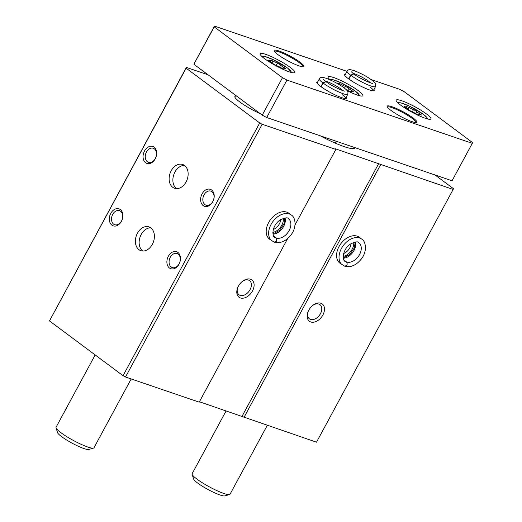 <?xml version="1.0" encoding="UTF-8"?>
<svg xmlns="http://www.w3.org/2000/svg" width="522" height="522" viewBox="0 0 522 522"><rect width="100%" height="100%" fill="white"/><g stroke="black" fill="none" stroke-linecap="round" stroke-linejoin="round"><path stroke-width="0.78" d="M186.139 68.18L49.486 320.919L186.354 67.397L186.139 68.18L259.702 122.957L262.168 124.269L335.861 149.422L335.431 148.803L453.148 189.453L453.377 188.625L435.048 174.974M208.056 74.803L186.354 67.397M138.982 249.705A12.567 9.096 108.8 0 1 136.803 234.508A12.567 9.096 108.8 0 1 148.946 226.887A12.567 9.096 108.8 0 1 153.494 241.719A12.567 9.096 108.8 0 1 140.829 250.677A12.567 9.096 108.8 0 1 138.982 249.705M172.723 187.3A12.567 9.096 108.8 0 1 170.544 172.103A12.567 9.096 108.8 0 1 182.693 164.482A12.567 9.096 108.8 0 1 187.235 179.314A12.567 9.096 108.8 0 1 174.57 188.272A12.567 9.096 108.8 0 1 172.723 187.3M110.775 213.381A8.978 6.499 108.8 0 1 122.422 212.578A8.978 6.499 108.8 0 1 115.114 226.091A8.978 6.499 108.8 0 1 110.775 213.381M169.454 268.014A8.978 6.499 108.8 0 1 171.17 252.876A8.978 6.499 108.8 0 1 180.403 259.754A8.978 6.499 108.8 0 1 169.454 268.014M144.516 150.975A8.978 6.499 108.8 0 1 156.163 150.173A8.978 6.499 108.8 0 1 148.855 163.686A8.978 6.499 108.8 0 1 144.516 150.975M203.202 205.609A8.978 6.499 108.8 0 1 204.911 190.471A8.978 6.499 108.8 0 1 214.144 197.349A8.978 6.499 108.8 0 1 203.202 205.609M49.486 320.919L123.048 375.696L259.702 122.957M322.87 315.007A10.773 7.243 126.7 0 0 322.864 304.483A10.773 7.243 126.7 0 0 313.246 305.057A10.773 7.243 126.7 0 0 307.863 312.286A10.773 7.243 126.7 0 0 311.569 322.172A10.773 7.243 126.7 0 0 322.87 315.007M342.373 264.987A16.162 10.864 126.7 0 1 343.313 245.536A16.162 10.864 126.7 0 1 361.674 239.063L359.227 237.236A16.162 10.864 126.7 0 0 340.859 243.709A16.162 10.864 126.7 0 0 339.92 263.16L344.305 266.018C346.856 266.011 347.626 264.674 346.601 261.998L344.187 260.204M199.424 401.757L316.495 442.186L453.148 189.453M243.976 417.437L380.629 164.698M252.485 290.982A10.773 7.243 126.7 0 0 252.478 280.464A10.773 7.243 126.7 0 0 242.86 281.032A10.773 7.243 126.7 0 0 237.477 288.268A10.773 7.243 126.7 0 0 241.184 298.147A10.773 7.243 126.7 0 0 252.485 290.982M271.988 240.962A16.162 10.864 126.7 0 1 272.921 221.511A16.162 10.864 126.7 0 1 291.289 215.038L288.836 213.211A16.162 10.864 126.7 0 0 270.474 219.684A16.162 10.864 126.7 0 0 269.535 239.135L273.919 241.999C276.471 241.993 277.241 240.649 276.216 237.98L273.802 236.179M123.048 375.696L125.515 377.008L199.208 402.162L287.713 238.463M295.028 224.943L335.861 149.422M125.515 377.008L262.168 124.269M320.208 135.785A37.708 5.899 28.4 0 0 355.058 147.928A37.708 5.899 28.4 0 0 355.143 147.706M236.707 96.139A21.546 3.373 28.4 0 0 234.893 96.518A21.546 3.373 28.4 0 0 260.432 113.796M242.058 416.308L378.711 163.575M343.235 256.413A10.773 7.243 126.7 0 0 352.135 249.268A10.773 7.243 126.7 0 0 353.707 242.345M343.659 253.49A8.828 5.938 126.7 0 0 349.707 247.97A8.828 5.938 126.7 0 0 351.032 243.591M272.849 232.388A10.773 7.243 126.7 0 0 281.75 225.243A10.773 7.243 126.7 0 0 283.322 218.32M273.274 229.465A8.828 5.938 126.7 0 0 279.322 223.951A8.828 5.938 126.7 0 0 280.647 219.566M308.019 311.869A8.828 5.938 126.7 0 0 309.402 318.825A8.828 5.938 126.7 0 0 320.443 313.709A8.828 5.938 126.7 0 0 319.947 304.659A8.828 5.938 126.7 0 0 312.887 305.331M237.634 287.844A8.828 5.938 126.7 0 0 239.017 294.799A8.828 5.938 126.7 0 0 250.058 289.69A8.828 5.938 126.7 0 0 249.562 280.64A8.828 5.938 126.7 0 0 242.502 281.306M204.944 204.604A7.425 5.37 108.8 0 1 203.658 195.633A7.425 5.37 108.8 0 1 210.829 191.13A7.425 5.37 108.8 0 1 213.518 199.893A7.425 5.37 108.8 0 1 206.033 205.185A7.425 5.37 108.8 0 1 204.944 204.604M146.454 152.006A7.425 5.37 108.8 0 1 153.259 148.268A7.425 5.37 108.8 0 1 155.941 157.024A7.425 5.37 108.8 0 1 148.463 162.316A7.425 5.37 108.8 0 1 146.454 152.006M171.203 267.01A7.425 5.37 108.8 0 1 169.918 258.038A7.425 5.37 108.8 0 1 177.088 253.535A7.425 5.37 108.8 0 1 179.777 262.298A7.425 5.37 108.8 0 1 172.293 267.59A7.425 5.37 108.8 0 1 171.203 267.01M112.713 214.412A7.425 5.37 108.8 0 1 119.518 210.673A7.425 5.37 108.8 0 1 122.2 219.429A7.425 5.37 108.8 0 1 114.723 224.721A7.425 5.37 108.8 0 1 112.713 214.412M176.547 188.625A12.567 9.096 108.8 0 1 176.482 188.579A12.567 9.096 108.8 0 1 173.793 174.668A12.567 9.096 108.8 0 1 184.468 165.409M142.806 251.03A12.567 9.096 108.8 0 1 142.741 250.984A12.567 9.096 108.8 0 1 140.053 237.073A12.567 9.096 108.8 0 1 150.727 227.814M290.376 67.488A19.751 3.093 28.4 0 0 271.871 56.839A19.751 3.093 28.4 0 0 260.093 53.694A19.751 3.093 28.4 0 0 276.001 65.805A19.751 3.093 28.4 0 0 294.845 72.48A19.751 3.093 28.4 0 0 290.376 67.488M426.454 113.933A19.751 3.093 28.4 0 0 407.956 103.284A19.751 3.093 28.4 0 0 396.172 100.133A19.751 3.093 28.4 0 0 412.08 112.25A19.751 3.093 28.4 0 0 430.924 118.925A19.751 3.093 28.4 0 0 426.454 113.933M347.195 90.678A19.751 3.093 28.4 0 0 362.881 95.702A19.751 3.093 28.4 0 0 358.412 90.711A19.751 3.093 28.4 0 0 339.913 80.062A19.751 3.093 28.4 0 0 328.136 76.91A19.751 3.093 28.4 0 0 330.041 79.827M317.787 81.817A16.88 2.643 28.4 0 0 316.782 82.613A16.88 2.643 28.4 0 0 330.38 92.498A16.88 2.643 28.4 0 0 346.099 98.469A16.88 2.643 28.4 0 0 346.216 97.19M413.052 117.959A16.88 2.643 28.4 0 0 396.139 108.367A16.88 2.643 28.4 0 0 387.167 106.638A16.88 2.643 28.4 0 0 400.772 116.517A16.88 2.643 28.4 0 0 416.484 122.487A16.88 2.643 28.4 0 0 413.052 117.959M300.019 62.183A16.88 2.643 28.4 0 0 283.107 52.591A16.88 2.643 28.4 0 0 274.135 50.862A16.88 2.643 28.4 0 0 287.739 60.741A16.88 2.643 28.4 0 0 303.452 66.712A16.88 2.643 28.4 0 0 300.019 62.183M345.525 74.085A16.88 2.643 28.4 0 0 344.52 74.881A16.88 2.643 28.4 0 0 358.125 84.766A16.88 2.643 28.4 0 0 373.843 90.737A16.88 2.643 28.4 0 0 373.954 89.458M347.013 71.338L214.451 26.1L214.235 26.89L282.474 77.693L286.95 80.081L472.299 143.341L472.514 142.552L404.282 91.748L399.8 89.36L371.018 79.533M214.451 26.1L194.204 63.54L214.235 26.89M193.995 64.33L262.227 115.134L282.474 77.693M262.227 115.134L266.703 117.522L286.95 80.081M266.703 117.522L452.059 180.782L472.299 143.341M348.872 79.057L350.882 75.338A16.162 2.525 28.4 0 0 365.981 84.003A16.162 2.525 28.4 0 0 375.533 86.541L375.723 84.349C375.664 84.12 375.683 82.854 370.379 79.09C366.235 76.153 360.859 73.348 354.255 70.666C347.965 68.643 348.122 70.196 347.104 71.168L344.827 75.377A16.162 2.525 28.4 0 0 344.801 75.429M373.23 90.795A16.162 2.525 28.4 0 0 373.256 90.75A16.162 2.525 28.4 0 0 369.994 86.965M302.845 66.777A16.162 2.525 28.4 0 0 302.871 66.731A16.162 2.525 28.4 0 0 299.21 62.647A16.162 2.525 28.4 0 0 284.079 53.936A16.162 2.525 28.4 0 0 274.442 51.358A16.162 2.525 28.4 0 0 274.415 51.404M415.877 122.553A16.162 2.525 28.4 0 0 415.903 122.507A16.162 2.525 28.4 0 0 412.243 118.422A16.162 2.525 28.4 0 0 397.111 109.711A16.162 2.525 28.4 0 0 387.474 107.134A16.162 2.525 28.4 0 0 387.448 107.18M321.128 86.789L323.138 83.07A16.162 2.525 28.4 0 0 338.236 91.735A16.162 2.525 28.4 0 0 347.796 94.273L347.978 92.081C347.92 91.852 347.939 90.587 342.641 86.822C338.497 83.885 333.121 81.08 326.511 78.398C320.221 76.369 320.384 77.928 319.36 78.9L317.082 83.109A16.162 2.525 28.4 0 0 317.063 83.161M345.486 98.527A16.162 2.525 28.4 0 0 345.518 98.482A16.162 2.525 28.4 0 0 342.256 94.697M95.167 354.934L56.063 427.264A21.546 3.373 28.4 0 0 56.05 427.864A21.546 3.373 28.4 0 0 73.413 440.477A21.546 3.373 28.4 0 0 93.477 448.104A21.546 3.373 28.4 0 0 93.973 447.759L131.179 378.946M56.05 427.864L57.524 432.594A17.957 2.812 28.4 0 0 71.99 443.106A17.957 2.812 28.4 0 0 88.714 449.455L93.477 448.104M226.117 410.873L192.142 473.708A21.546 3.373 28.4 0 0 192.129 474.309A21.546 3.373 28.4 0 0 209.492 486.922A21.546 3.373 28.4 0 0 229.556 494.543A21.546 3.373 28.4 0 0 230.052 494.203L267.264 425.384M192.129 474.309L193.603 479.033A17.957 2.812 28.4 0 0 208.076 489.545A17.957 2.812 28.4 0 0 224.793 495.9L229.556 494.543M337.682 83.722A3.517 0.548 28.4 0 0 338.882 83.911A3.517 0.548 28.4 0 0 338.504 83.357L341.062 84.231A3.517 0.548 28.4 0 0 345.479 86.352L348.768 88.283A3.517 0.548 28.4 0 0 351.808 90.547L353.544 91.846L352.539 91.611A3.517 0.548 28.4 0 0 350.791 91.2A3.517 0.548 28.4 0 0 351.162 91.755L348.605 90.88A3.517 0.548 28.4 0 0 346.027 89.445M405.17 106.723L404.165 106.488L405.901 107.786A3.517 0.548 28.4 0 1 408.941 110.051L412.23 111.982L413.515 109.574A3.517 0.548 28.4 0 1 409.098 107.454L406.547 106.579A3.517 0.548 28.4 0 1 406.919 107.127A3.517 0.548 28.4 0 1 405.17 106.723L404.909 107.199M415.714 113.528L416.81 111.506L413.515 109.574M416.81 111.506A3.517 0.548 28.4 0 0 419.845 113.77L421.58 115.068L420.582 114.833A3.517 0.548 28.4 0 0 418.827 114.422A3.517 0.548 28.4 0 0 419.205 114.977L416.647 114.103A3.517 0.548 28.4 0 0 412.23 111.982M269.084 60.278L268.086 60.043L269.822 61.342A3.517 0.548 28.4 0 1 272.862 63.606L276.151 65.537L277.436 63.129A3.517 0.548 28.4 0 1 273.019 61.009L270.461 60.134A3.517 0.548 28.4 0 1 270.84 60.689A3.517 0.548 28.4 0 1 269.084 60.278L268.83 60.754M279.635 67.084L280.725 65.061L277.436 63.129M280.725 65.061A3.517 0.548 28.4 0 0 283.766 67.325L285.501 68.623L284.503 68.389A3.517 0.548 28.4 0 0 282.748 67.977A3.517 0.548 28.4 0 0 283.126 68.532L280.568 67.658A3.517 0.548 28.4 0 0 276.151 65.537M348.631 78.887L350.647 75.161L353.622 73.856L351.299 71.782M372.721 83.363L372.728 83.363C372.238 84.016 359.397 78.424 353.74 73.941L350.882 75.338M320.893 86.619L322.903 82.894L325.878 81.589L323.555 79.514M344.977 91.096L344.983 91.096C344.5 91.748 331.653 86.15 325.996 81.673L323.138 83.07M344.168 260.165L346.654 262.018C347.743 264.713 347.045 266.076 344.566 266.109M273.776 236.14L276.262 237.993C277.358 240.688 276.66 242.051 274.18 242.084M358.679 95.5A16.162 2.525 28.4 0 0 355.391 91.161A16.162 2.525 28.4 0 0 339.744 82.215A16.162 2.525 28.4 0 0 330.57 80.062M351.45 91.213L351.808 90.547M347.672 90.306L348.768 88.283M344.494 88.166L345.479 86.352M340.442 85.38L341.062 84.231M426.715 118.722A16.162 2.525 28.4 0 0 423.433 114.383A16.162 2.525 28.4 0 0 407.232 105.19A16.162 2.525 28.4 0 0 398.651 103.545M290.637 72.277A16.162 2.525 28.4 0 0 287.354 67.938A16.162 2.525 28.4 0 0 271.153 58.751A16.162 2.525 28.4 0 0 262.566 57.1M419.486 114.435L419.845 113.77M408.165 109.183L409.098 107.454M283.407 67.99L283.766 67.325M272.086 62.738L273.019 61.009M347.104 71.168A16.162 2.525 28.4 0 0 350.647 75.161M370.555 82.848A11.491 1.801 28.4 0 0 362.177 77.269A11.491 1.801 28.4 0 0 352.918 73.315M319.36 78.9A16.162 2.525 28.4 0 0 322.903 82.894M342.817 90.58A11.491 1.801 28.4 0 0 334.432 85.001A11.491 1.801 28.4 0 0 325.18 81.04M343.391 258.201A11.491 7.726 126.7 0 0 352.676 252.511A11.491 7.726 126.7 0 0 355.469 241.986M346.654 262.018A11.491 7.726 126.7 0 0 358.927 255.617A11.491 7.726 126.7 0 0 358.888 242.808C358.157 241.157 355.182 241.66 349.968 244.309C340.886 251.278 343.169 262.018 345.159 261.241A11.491 7.726 126.7 0 0 346.601 261.998M273.006 234.176A11.491 7.726 126.7 0 0 282.291 228.486A11.491 7.726 126.7 0 0 285.084 217.961M276.262 237.993A11.491 7.726 126.7 0 0 288.542 231.592A11.491 7.726 126.7 0 0 288.503 218.783C287.772 217.139 284.797 217.641 279.583 220.291C270.5 227.259 272.784 237.999 274.774 237.216A11.491 7.726 126.7 0 0 276.216 237.98M335.215 143.093L336.214 141.247M234.893 96.518L235.566 95.285M329.643 79.448L332.644 79.585L341.179 82.848L355.619 91.278L359.932 95.826M350.432 91.859L350.791 91.2M338.667 84.296L338.882 83.911M397.686 102.671L400.687 102.808L409.215 106.064L423.662 114.501L427.975 119.049M261.6 56.226L264.602 56.369L273.137 59.625L287.583 68.056L291.896 72.61M418.474 115.081L418.827 114.422M406.416 108.067L406.919 107.127M282.395 68.636L282.748 67.977M270.337 61.622L270.84 60.689M373.256 90.75L375.533 86.541M345.518 98.482L347.796 94.273M343.339 257.901L349.89 254.482L354.379 247.865L355.169 242.019M361.674 239.063C365.791 241.079 367.514 251.082 361.452 258.834C356.487 265.137 350.98 267.623 344.925 266.292M272.954 233.882L279.505 230.456L283.994 223.847L284.784 217.994M291.289 215.038C295.406 217.061 297.129 227.063 291.067 234.815C286.102 241.118 280.595 243.604 274.539 242.273"/></g></svg>
